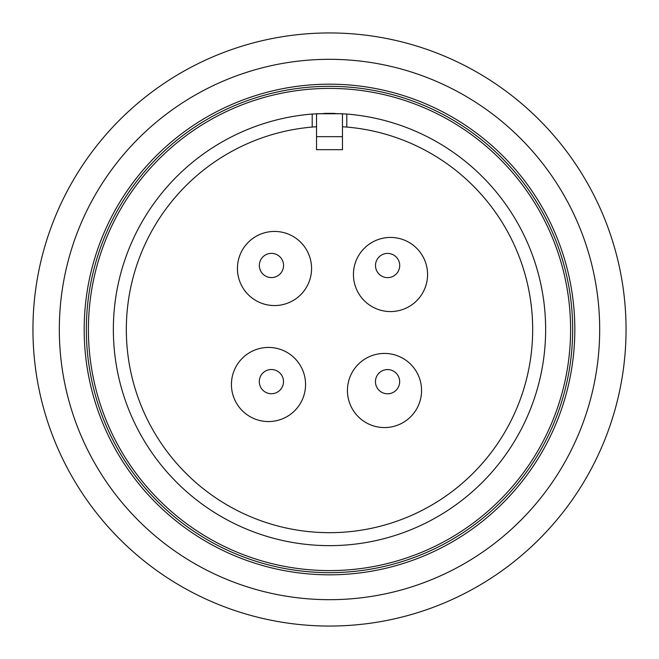 <?xml version="1.0" encoding="UTF-8"?>
<svg xmlns="http://www.w3.org/2000/svg" width="659" height="659" viewBox="0 0 659 659"><rect width="100%" height="100%" fill="white"/><g stroke="black" fill="none" stroke-linecap="round" stroke-linejoin="round"><path stroke-width="0.99" d="M261.261 375.004A12.101 12.101 0 0 0 264.77 391.759A12.101 12.101 0 0 0 281.525 388.25A12.101 12.101 0 0 0 278.016 371.495A12.101 12.101 0 0 0 261.261 375.004M231.482 382.566A37.069 37.069 0 0 1 270.429 347.482A37.069 37.069 0 0 1 305.512 386.429A37.069 37.069 0 0 1 266.565 421.513A37.069 37.069 0 0 1 231.482 382.566M377.418 375.062A12.101 12.101 0 0 0 380.927 391.817A12.101 12.101 0 0 0 397.682 388.308A12.101 12.101 0 0 0 394.173 371.552A12.101 12.101 0 0 0 377.418 375.062M347.482 388.571A37.069 37.069 0 0 1 386.429 353.488A37.069 37.069 0 0 1 421.513 392.434A37.069 37.069 0 0 1 382.566 427.518A37.069 37.069 0 0 1 347.482 388.571M261.318 258.847A12.101 12.101 0 0 0 264.827 275.602A12.101 12.101 0 0 0 281.582 272.093A12.101 12.101 0 0 0 278.073 255.338A12.101 12.101 0 0 0 261.318 258.847M377.475 258.905A12.101 12.101 0 0 0 380.984 275.66A12.101 12.101 0 0 0 397.739 272.151A12.101 12.101 0 0 0 394.23 255.395A12.101 12.101 0 0 0 377.475 258.905M346.791 114.048A216.144 216.144 0 0 1 545.471 338.149A216.144 216.144 0 0 1 329.5 545.644A216.144 216.144 0 0 1 113.529 338.149A216.144 216.144 0 0 1 312.209 114.048L329.5 113.356L346.791 114.048L346.791 127.063L342.466 126.742M346.791 127.063A203.178 203.178 0 0 1 532.488 338.158A203.178 203.178 0 0 1 329.5 532.678A203.178 203.178 0 0 1 126.512 338.158A203.178 203.178 0 0 1 312.209 127.063L316.534 126.742M323.923 113.43A216.144 216.144 0 0 1 335.077 113.43M329.5 570.595A241.095 241.095 0 0 1 88.405 329.5A241.095 241.095 0 0 1 329.5 88.405A241.095 241.095 0 0 1 570.595 329.5A241.095 241.095 0 0 1 329.5 570.595M329.5 572.663A243.163 243.163 0 0 1 86.337 329.5A243.163 243.163 0 0 1 329.5 86.337A243.163 243.163 0 0 1 572.663 329.5A243.163 243.163 0 0 1 329.5 572.663M237.487 266.565A37.069 37.069 0 0 1 276.434 231.482A37.069 37.069 0 0 1 311.518 270.429A37.069 37.069 0 0 1 272.571 305.512A37.069 37.069 0 0 1 237.487 266.565M353.488 272.571A37.069 37.069 0 0 1 392.434 237.487A37.069 37.069 0 0 1 427.518 276.434A37.069 37.069 0 0 1 388.571 311.518A37.069 37.069 0 0 1 353.488 272.571M315.397 599.311A270.182 270.182 0 0 1 59.689 315.397A270.182 270.182 0 0 1 343.603 59.689A270.182 270.182 0 0 1 599.311 343.603A270.182 270.182 0 0 1 315.397 599.311M490.148 112.269A270.182 270.182 0 0 1 546.731 490.148A270.182 270.182 0 0 1 168.852 546.731A270.182 270.182 0 0 1 112.269 168.852A270.182 270.182 0 0 1 490.148 112.269M626.05 329.5A296.55 296.55 0 0 1 329.5 626.05A296.55 296.55 0 0 1 32.95 329.5A296.55 296.55 0 0 1 329.5 32.95A296.55 296.55 0 0 1 626.05 329.5M342.466 113.743L316.534 113.743L316.534 149.667L342.466 149.667L342.466 113.743M312.209 114.048L312.209 127.063M342.466 136.668L316.534 136.668M183.639 526.747A245.321 245.321 0 0 1 132.253 183.639A245.321 245.321 0 0 1 475.361 132.253A245.321 245.321 0 0 1 526.747 475.361A245.321 245.321 0 0 1 183.639 526.747M329.5 84.179A245.321 245.321 0 0 1 574.821 329.5A245.321 245.321 0 0 1 329.5 574.821A245.321 245.321 0 0 1 84.179 329.5A245.321 245.321 0 0 1 329.5 84.179"/></g></svg>
